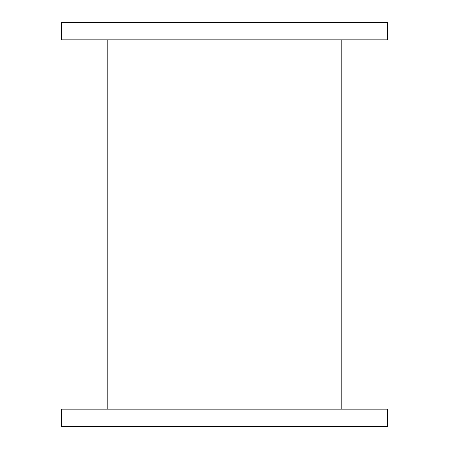 <?xml version="1.0" encoding="UTF-8"?>
<svg xmlns="http://www.w3.org/2000/svg" width="449" height="449" viewBox="0 0 449 449"><rect width="100%" height="100%" fill="white"/><g stroke="black" fill="none" stroke-linecap="round" stroke-linejoin="round"><path stroke-width="0.67" d="M107.182 39.832L107.182 409.168M341.818 409.168L341.818 39.832M387.442 426.55L387.442 409.168L61.558 409.168L61.558 426.55L387.442 426.55M387.442 39.832L387.442 22.45L61.558 22.45L61.558 39.832L387.442 39.832"/></g></svg>
